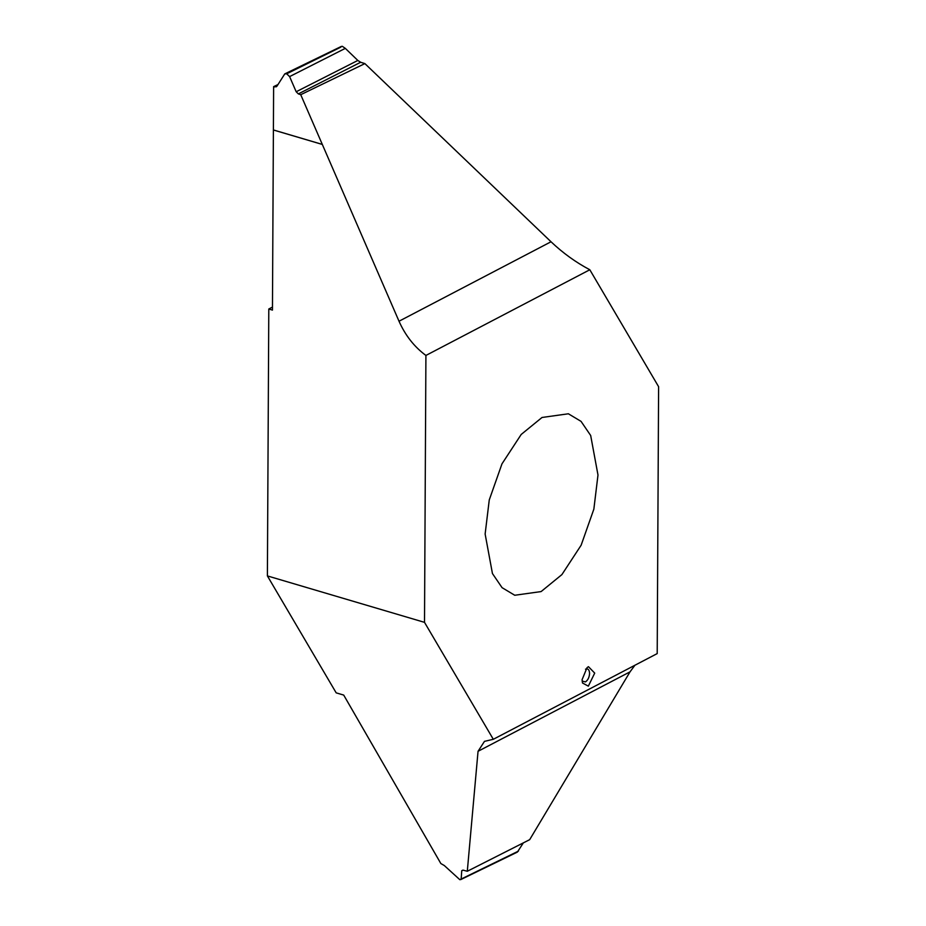 <?xml version="1.0" encoding="UTF-8"?>
<svg xmlns="http://www.w3.org/2000/svg" width="926" height="926" viewBox="0 0 926 926"><rect width="100%" height="100%" fill="white"/><g stroke="black" fill="none" stroke-linecap="round" stroke-linejoin="round"><path stroke-width="1.39" d="M582.084 679.707L587.038 667.658L588.45 666.674L594.712 673.109L588.346 686.143L582.5 683.006L582.084 679.707M585.498 669.174C587.987 668.271 589.341 669.672 589.584 673.376C589.306 677.357 587.917 680.205 585.429 681.906L582.153 681.096M657.205 653.594L493.315 739.295L424.513 622.353L425.914 355.445L589.816 269.755L658.606 386.698L657.205 653.594M542.023 417.476L521.211 434.444L501.985 463.833L489.264 499.913L485.131 534.024L492.447 573.553L502.066 587.663L514.74 595.256L541.108 591.575L561.908 574.595L581.134 545.217L593.855 509.138L597.988 475.015L590.672 435.486L581.053 421.376L568.379 413.783L542.023 417.476M462.942 870.116L461.75 870.695L461.183 878.913L459.84 879.7L444.306 865.544L440.857 863.553L343.708 695.079L336.184 692.856L267.394 575.914L268.795 309.006L272.476 307.085M340.953 47.087L286.678 73.791L284.757 73.906L277.013 86.083L273.621 86.639L272.452 310.094L268.795 309.006M273.621 86.639L277.904 84.59M273.401 129.987L322.317 144.444L300.73 94.695L364.879 63.605L360.677 62.262L298.346 93.896L296.181 91.755L289.606 76.603L286.678 73.791M589.816 269.755C575.845 262.371 562.915 253.041 551.016 241.767L364.879 63.605M322.317 144.444L399.013 321.229C405.322 335.444 414.281 346.845 425.914 355.445M300.73 94.695L298.346 93.896M296.181 91.755L357.83 60.456L360.677 62.262M357.83 60.456L345.317 48.372L289.606 76.603M342.296 46.3L345.317 48.372M277.013 86.083L276.214 86.836M634.9 665.262L630.039 671.836L529.684 839.662L467.294 871.273L463.231 870.174L461.75 870.695L463.231 870.174M493.315 739.295L484.483 741.356L478.048 751.299L467.294 871.273M523.352 842.868L517.379 852.094L460.743 879.596M459.84 879.7L518.41 851.133M267.394 575.914L424.513 622.353M273.401 129.953L322.294 144.41M399.013 321.229L551.016 241.767M274.825 86.94L277.187 85.794M630.039 671.836L478.048 751.299M284.757 73.906L341.393 46.404"/></g></svg>
